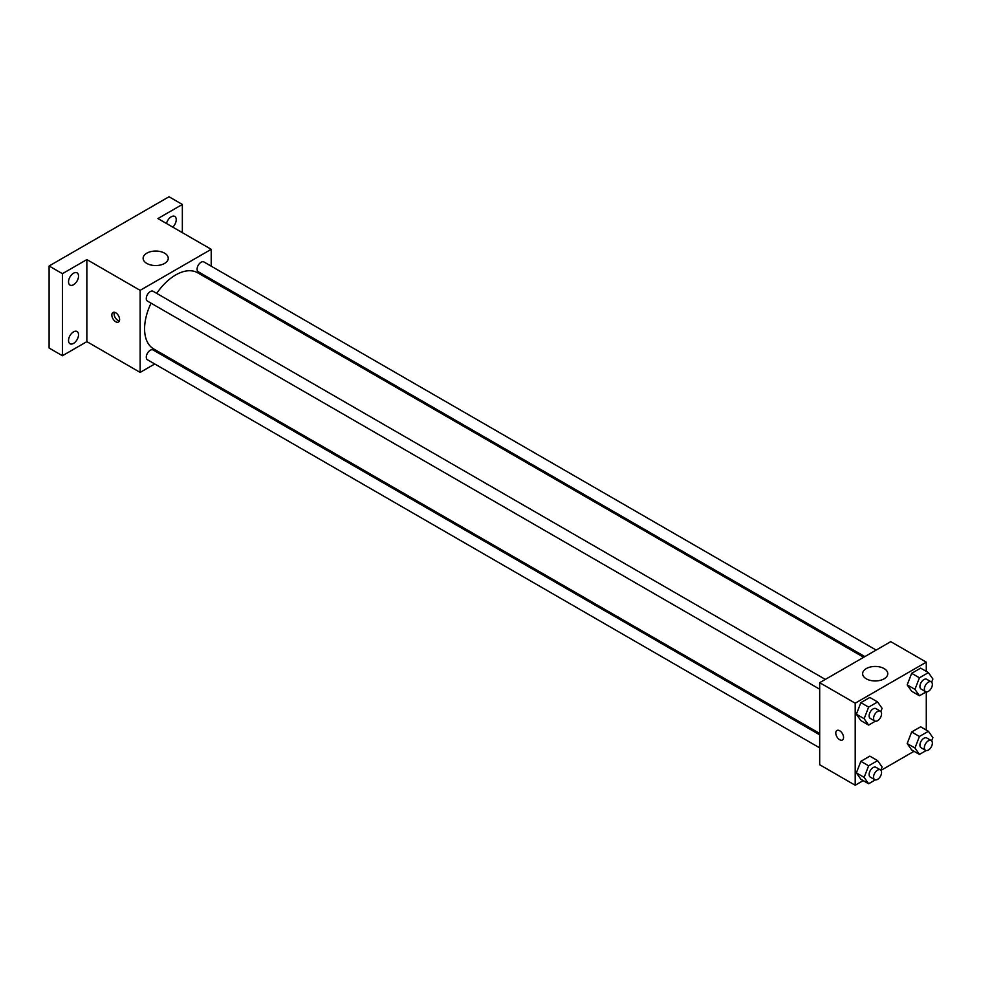 <?xml version="1.0" encoding="UTF-8"?>
<svg xmlns="http://www.w3.org/2000/svg" width="982" height="982" viewBox="0 0 982 982"><rect width="100%" height="100%" fill="white"/><g stroke="black" fill="none" stroke-linecap="round" stroke-linejoin="round"><path stroke-width="1.47" d="M154.751 363.978L140.144 372.411L86.858 341.638L62.418 355.742L49.1 348.045L49.1 265.987L169.014 196.756L182.345 204.452L182.345 232.648M167.247 356.761L166.056 357.448M73.527 343.393A7.058 4.075 -60 0 1 69.992 343.749A7.058 4.075 -60 0 1 68.912 338.09A7.058 4.075 -60 0 1 73.527 331.867A7.058 4.075 -60 0 1 77.062 331.523A7.058 4.075 -60 0 1 78.143 337.182A7.058 4.075 -60 0 1 73.527 343.393M73.527 284.731A7.058 4.075 -60 0 1 69.992 285.075A7.058 4.075 -60 0 1 68.912 279.416A7.058 4.075 -60 0 1 73.527 273.205A7.058 4.075 -60 0 1 77.062 272.849A7.058 4.075 -60 0 1 78.143 278.507A7.058 4.075 -60 0 1 73.527 284.731M86.858 341.638L86.858 259.579L62.418 273.683L49.1 265.987M62.418 355.742L62.418 273.683M140.144 372.411L140.144 290.353L86.858 259.579M140.144 290.353L211.216 249.318L157.918 218.556L182.345 204.452M146.809 263.421A12.557 7.255 180 0 1 143.126 258.291A12.557 7.255 180 0 1 155.696 251.048A12.557 7.255 180 0 1 168.253 258.291A12.557 7.255 180 0 1 160.496 264.993A12.557 7.255 180 0 1 146.809 263.421M166.498 223.503A7.058 4.075 -60 0 1 171.236 216.789A7.058 4.075 -60 0 1 174.771 216.433A7.058 4.075 -60 0 1 172.783 227.137M151.056 303.168A43.969 25.385 120 0 0 144.587 328.81A43.969 25.385 120 0 0 153.695 348.941L819.688 733.444M863.657 657.289L197.664 272.787A43.969 25.385 120 0 0 156.703 293.385M211.216 249.318L211.216 266.183M211.216 279.232L211.216 280.606M876.153 650.072L203.912 261.961A5.659 3.265 120 0 0 199.555 263.483A5.659 3.265 120 0 0 197.087 269.166A5.659 3.265 120 0 0 198.254 271.756L864.847 656.602M819.688 734.818L153.106 349.973A5.659 3.265 120 0 0 148.748 351.482A5.659 3.265 120 0 0 146.281 357.178A5.659 3.265 120 0 0 147.447 359.756L819.688 747.879M819.688 689.204L147.447 301.093A5.659 3.265 -60 0 1 147.447 294.563A5.659 3.265 -60 0 1 153.106 291.298L825.334 679.409M119.608 319.518A5.499 3.179 60 0 1 118.466 322.035A5.499 3.179 60 0 1 112.979 318.855A5.499 3.179 60 0 1 112.979 312.509A5.499 3.179 60 0 1 117.214 313.982A5.499 3.179 60 0 1 119.608 319.518M119.35 320.979A5.499 3.179 60 0 1 115.213 317.567A5.499 3.179 60 0 1 114.329 312.276M863.215 780.629L855.212 785.244L819.688 764.733L819.688 682.674L890.748 641.651L926.284 662.163L926.284 671.393M914.021 751.291L880.964 770.379M911.664 691.267L907.184 684.884L911.664 673.321L920.637 668.141L911.664 673.321L907.184 684.884L911.664 691.267L919.434 695.759L914.954 689.364L919.434 677.801L928.407 672.621L932.9 679.004L931.648 682.22M860.858 779.266L856.365 772.883L860.858 761.32L869.831 756.14L860.858 761.32L856.365 772.883L860.858 779.266L868.628 783.759L864.135 777.376L868.628 765.813L877.601 760.633L882.094 767.016L880.842 770.232M926.284 691.893L926.284 730.056M855.212 785.244L855.212 703.186L926.284 662.163M911.664 749.941L907.184 743.558L911.664 731.983L920.637 726.803L911.664 731.983L907.184 743.558L911.664 749.941L919.434 754.422L914.954 748.038L919.434 736.475L928.407 731.295L932.9 737.678L931.648 740.894M860.858 720.604L856.365 714.221L860.858 702.646L869.831 697.466L860.858 702.646L856.365 714.221L860.858 720.604L868.628 725.084L864.135 718.701L868.628 707.138L877.601 701.958L882.094 708.341L880.842 711.557M855.212 703.186L819.688 682.674M866.32 678.832A12.557 7.255 180 0 1 862.638 673.701A12.557 7.255 180 0 1 875.207 666.447A12.557 7.255 180 0 1 887.765 673.701A12.557 7.255 180 0 1 880.007 680.403A12.557 7.255 180 0 1 866.32 678.832M843.563 737.482A5.499 3.179 60 0 1 842.421 739.998A5.499 3.179 60 0 1 836.922 736.831A5.499 3.179 60 0 1 836.922 730.485A5.499 3.179 60 0 1 841.157 731.958A5.499 3.179 60 0 1 843.563 737.482M842.421 739.998A5.499 3.179 60 0 1 836.922 736.831A5.499 3.179 60 0 1 836.922 730.485M875.343 721.205L868.628 725.084M880.388 711.189L875.944 708.623A5.659 3.265 120 0 0 871.586 710.146A5.659 3.265 120 0 0 869.119 715.829A5.659 3.265 120 0 0 870.285 718.419L874.729 720.984A5.659 3.265 120 0 0 880.388 717.719A5.659 3.265 120 0 0 880.388 711.189A5.659 3.265 120 0 0 876.03 712.711A5.659 3.265 120 0 0 873.563 718.394A5.659 3.265 120 0 0 874.729 720.984M864.135 718.701L856.365 714.221M868.628 707.138L860.858 702.646M877.601 701.958L869.831 697.466M926.161 691.88L919.434 695.759M931.194 681.852L926.75 679.298A5.659 3.265 120 0 0 922.393 680.808A5.659 3.265 120 0 0 919.925 686.492A5.659 3.265 120 0 0 921.104 689.082L925.535 691.647A5.659 3.265 120 0 0 931.194 688.382A5.659 3.265 120 0 0 931.194 681.852A5.659 3.265 120 0 0 926.836 683.374A5.659 3.265 120 0 0 924.369 689.057A5.659 3.265 120 0 0 925.535 691.647M914.954 689.364L907.184 684.884M919.434 677.801L911.664 673.321M928.407 672.621L920.637 668.141M875.343 779.88L868.628 783.759M880.388 769.863L875.944 767.298A5.659 3.265 120 0 0 871.586 768.808A5.659 3.265 120 0 0 869.119 774.503A5.659 3.265 120 0 0 870.285 777.093L874.729 779.659A5.659 3.265 120 0 0 880.388 776.394A5.659 3.265 120 0 0 880.388 769.863A5.659 3.265 120 0 0 876.03 771.373A5.659 3.265 120 0 0 873.563 777.069A5.659 3.265 120 0 0 874.729 779.659M864.135 777.376L856.365 772.883M868.628 765.813L860.858 761.32M877.601 760.633L869.831 756.14M926.161 750.543L919.434 754.422M931.194 740.526L926.75 737.961A5.659 3.265 120 0 0 922.393 739.483A5.659 3.265 120 0 0 919.925 745.166A5.659 3.265 120 0 0 921.104 747.756L925.535 750.322A5.659 3.265 120 0 0 931.194 747.057A5.659 3.265 120 0 0 931.194 740.526A5.659 3.265 120 0 0 926.836 742.036A5.659 3.265 120 0 0 924.369 747.732A5.659 3.265 120 0 0 925.535 750.322M914.954 748.038L907.184 743.558M919.434 736.475L911.664 731.983M928.407 731.295L920.637 726.803"/></g></svg>
